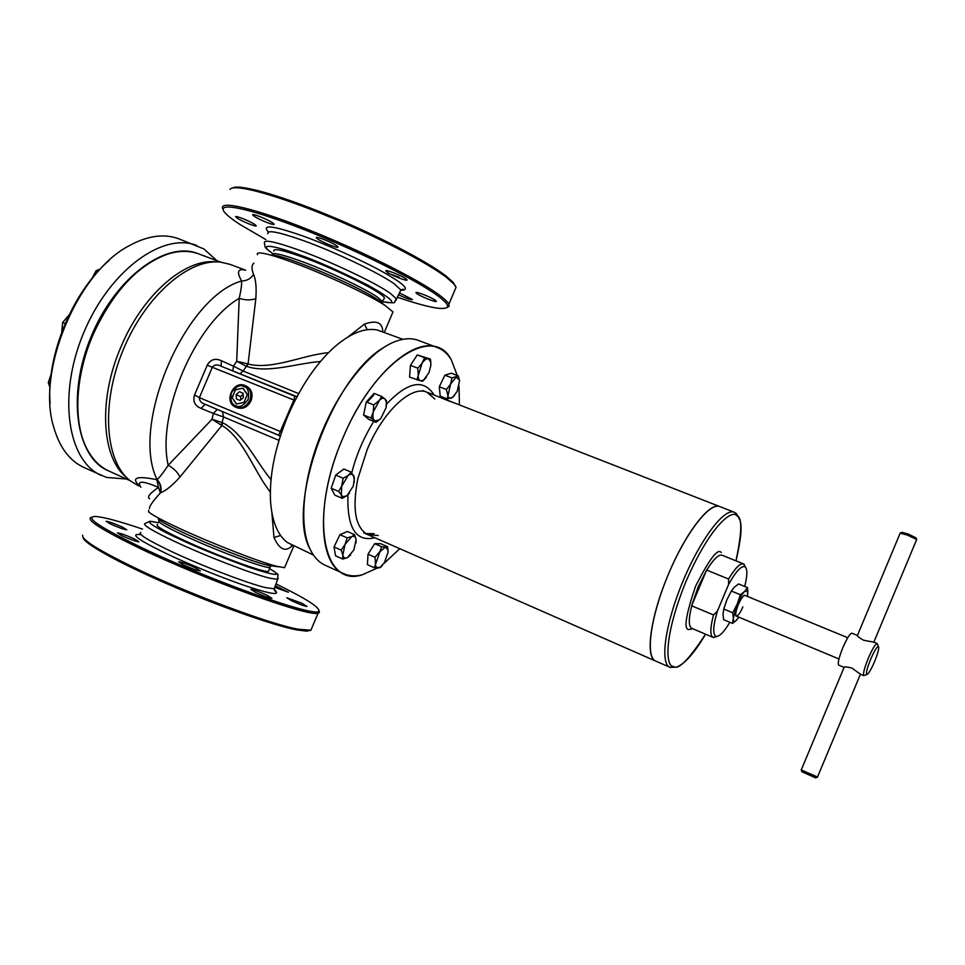 <?xml version="1.0" encoding="UTF-8"?>
<svg xmlns="http://www.w3.org/2000/svg" width="965" height="965" viewBox="0 0 965 965"><rect width="100%" height="100%" fill="white"/><g stroke="black" fill="none" stroke-linecap="round" stroke-linejoin="round"><path stroke-width="1.45" d="M246.497 386.241L246.787 386.374C251.781 389.522 253.192 394.335 251.021 400.825C247.571 407.266 242.854 409.546 236.847 407.688L235.689 407.17M235.786 389.583L243.084 388.256L247.269 394.311L244.157 402.26L236.654 404.021L232.263 397.857L235.364 389.944L242.854 388.159L247.281 394.589L243.952 402.441L236.654 404.021M232.227 397.303L235.364 389.944M236.196 403.828L232.263 397.857M240.02 400.451L243.361 397.58L243.084 393.213L239.489 391.73L236.148 394.601L236.413 398.955L240.02 400.451M236.148 394.601L240.575 396.603L240.768 399.8M243.156 394.383L240.575 396.603M239.489 391.73L243.096 393.394M381.573 396.374L384.963 398.979L386.35 401.91L386.072 407.676L380.861 418.4L379.124 420.004L374.999 420.897L371.03 418.002L373.298 411.85L373.769 404.95L366.278 401.947L363.576 414.986L368.69 419.329L376.097 422.332L374.468 420.535C372.888 418.979 372.49 416.084 373.298 411.85L381.573 396.374L374.106 393.406L366.278 401.947M380.861 418.4L376.097 422.332M363.576 414.986L371.03 418.002M373.769 404.95L378.582 401.006C381.139 398.328 383.274 397.652 384.963 398.979L386.543 400.861L386.35 406.06M97.911 271.551L96.017 270.803L91.952 278.511M100.288 268.982L96.017 270.803M274.193 589.591C281.02 595.441 273.011 594.693 250.164 587.335C226.811 579.772 188.621 564.236 166.74 553.765C137.633 539.688 129.02 533.295 140.926 534.61M278.197 578.119L277.63 579.386L269.44 578.107C252.082 573.922 205.376 555.912 174.508 541.365C151.71 530.545 141.927 524.562 145.172 523.428L150.045 521.233L158.296 522.777M142.482 529.097C118.731 521.028 102.881 516.818 94.968 516.468C84.522 517.071 99.89 527.348 141.071 547.324C211.407 581.099 318.185 618.71 318.703 610.978C319.97 607.468 305.736 598.445 275.978 583.922M91.241 517.3C85.378 519.496 101.578 529.845 139.841 548.361C206.98 580.616 310.127 617.564 318.112 613.137L319.355 612.582L318.993 610.387M183.471 564.899L178.682 561.799C181.697 562.137 187.306 564.151 195.509 567.83L200.346 570.954C197.343 570.629 191.709 568.602 183.471 564.899M255.93 592.594L250.84 589.35C253.626 589.651 258.946 591.569 266.822 595.115L271.973 598.384C269.199 598.083 263.843 596.153 255.93 592.594M291.888 600.918L286.81 597.757L301.888 603.234L307.015 606.43C304.47 606.141 299.427 604.307 291.888 600.918M275.29 585.791L288.463 592.245L274.723 587.311M110.312 523.899L106.15 521.257C109.105 521.643 114.57 523.609 122.519 527.155L126.729 529.821C123.785 529.447 118.321 527.481 110.312 523.899M121.843 535.708L117.453 532.873C120.553 533.235 126.21 535.261 134.437 538.952L138.888 541.811C135.812 541.449 130.13 539.411 121.843 535.708M82.664 535.225C81.253 539.314 97.73 549.773 132.084 566.588C185.968 592.824 269.585 624.102 298.185 629.216L310.875 630.229L312.069 627.407M310.441 630.326L306.617 631.146L296.665 629.892C273.324 625.392 218.5 606.153 168.489 584.464C118.393 562.788 83.123 543.066 83.195 537.577M424.612 357.713L430.462 359.101L430.873 365.289L429.003 372.562L423.852 379.872L420.716 380.885L409.582 377.098L410.427 365.349L417.773 368.172L422.079 363.274L424.612 357.713L417.278 354.927L410.427 365.349M430.462 359.101L417.278 354.927M426.289 377.363L422.779 381.151L420.716 380.885C418.834 380.343 418.002 378.183 418.207 374.408L417.773 368.172M416.88 379.933L422.079 363.274C424.347 359.945 426.458 358.437 428.424 358.751L430.728 361.863L430.873 365.289M388.051 552.282L384.408 562.692L380.27 567.239L374.311 567.734L367.4 564.634L368.027 554.2L374.709 543.681L380.668 543.681L387.58 546.721L388.051 552.282L388.002 549.555M382.405 565.357L380.282 567.553L378.135 568.011C376.229 567.939 375.349 566.238 375.481 562.897L374.975 557.3L368.027 554.2M374.311 567.734L381.657 546.745L374.709 543.681M374.975 557.3L379.161 552.378L385.457 547.095L387.58 546.721M381.657 546.745L385.457 547.095L387.966 549.966M349.595 493.019L346.737 495.841L342.865 496.77L338.619 491.426L331.212 488.242L334.831 495.129L342.189 498.314L341.296 495.262L341.779 485.214L343.166 478.242L335.736 475.082L331.212 488.242M343.166 478.242L348.1 475.552L351.224 472.126L354.42 477.94L353.323 485.998L347.086 495.588L342.189 498.314M351.224 472.126L343.842 469.002L335.736 475.082M338.619 491.426L348.1 475.552C350.729 473.694 352.647 473.839 353.853 476.01L354.324 482.042M458.315 375.892L459.533 380.946L457.169 391.38L452.597 397.447L447.229 398.919L440.185 396.169L439.304 386.748L444.889 375.192L451.97 377.918L458.315 375.892L451.258 373.202L444.889 375.192M454.503 395.614L451.246 398.171C449.207 398.738 448.013 397.532 447.651 394.552L446.385 389.486L439.304 386.748M447.229 398.919L451.97 377.918M446.385 389.486L455.999 377.231L459.376 379.824L459.533 380.946M50.204 383.503L48.25 382.647L49.975 387.411M51.157 374.094L48.25 382.647M434.841 398.979L426.94 392.224C411.416 385.023 383.033 411.259 367.219 449.485L357.774 478.917C352.02 509.279 355.385 527.867 367.87 534.682L378.232 535.503M374.903 537.77C355.904 542.258 346.918 527.952 347.955 494.852M351.791 472.826C356.037 455.625 363.359 438.472 373.744 421.379M386.531 404.118C407.869 381.609 423.719 378.57 434.093 395.011M365.844 533.597L374.07 533.681M268.415 232.058C261.334 224.266 272.516 225.472 301.961 235.665C324.831 243.699 362.514 260.417 383.829 272.492C404.673 284.349 410.39 290.26 400.957 290.224M272.769 253.614C263.602 246.799 265.568 248.319 264.434 243.096C263.336 239.211 274.663 241.479 298.402 249.887C330.464 261.382 375.566 282.769 390.21 293.239L396.519 298.885L395.831 300.622M397.375 297.208C427.7 307.521 444.419 310.742 447.519 306.882C448.243 304.868 445.082 301.249 438.05 296.002C416.844 280.067 354.36 249.03 300.175 228.078C245.846 206.98 214.483 201.42 225.159 212.951C227.849 215.943 232.71 219.731 239.73 224.314L265.809 239.561M446.831 307.726L449.111 306.243L448.87 304.24C447.869 302.093 444.781 299.09 439.606 295.23C419.124 279.826 360.801 250.49 307.485 229.344C254.072 208.102 218.56 200.008 222.71 208.705M272.625 222.867L274.036 224.121C275.351 226.208 259.344 219.875 254.241 216.293L252.758 214.99C251.395 212.891 267.631 219.32 272.625 222.867M254.76 224.459L256.171 225.677C257.378 227.583 242.203 221.54 237.245 218.15L235.762 216.884C234.507 214.966 249.899 221.094 254.76 224.459M399.45 292.865L412.477 299.524C411.404 300.163 406.76 298.595 398.521 294.808M435.432 300.356L436.276 301.164C437.628 303.215 421.017 296.75 416.916 293.637L416.024 292.781C414.612 290.706 431.452 297.268 435.432 300.356M406.024 278.885L406.989 279.814C408.412 282.021 391.308 275.363 386.856 271.997L385.831 271.02C384.347 268.789 401.693 275.544 406.024 278.885M336.749 245.785L337.955 246.907C339.366 249.127 322.539 242.541 317.642 238.958L316.363 237.788C314.904 235.544 331.972 242.239 336.749 245.785M454.515 290.899L456.059 287.256L453.852 284.012L446.976 277.836C427.712 262.697 374.661 235.231 323.347 214.387C271.961 193.495 233.023 183.507 229.984 189.442M232.493 188.006C238.898 183.772 278.668 194.725 328.293 215.195C377.87 235.605 427.821 261.684 446.397 276.292L453.212 282.431L455.649 286.424M399.064 277.184L388.171 273.288M342.72 559.049L342.828 554.996L341.212 550.146L345.048 544.393L347.159 537.867L351.718 536.637C354.083 535.72 355.542 536.673 356.097 539.495L353.866 550.002L347.267 557.746L342.72 559.049L335.567 555.828L334.023 546.938L339.957 534.682L347.364 531.486L354.517 534.646L356.097 539.495L356.073 542.909M350.645 555.008L347.267 557.746C344.891 558.711 343.407 557.794 342.828 554.996L345.048 544.393L351.718 536.637L354.517 534.646M341.212 550.146L334.023 546.938M347.159 537.867L339.957 534.682M736.753 616.273L736.054 616.032C735.27 614.271 736.042 610.459 738.358 604.609C740.831 599.012 742.929 595.888 744.666 595.26L745.33 595.574M847.765 637.72L744.896 595.393L743.641 595.815M747.586 596.503L747.815 591.256L744.618 591.424C742.218 593.945 739.757 598.155 737.224 604.042L733.316 618.396C733.291 620.941 734.003 621.834 735.451 621.086L738.997 617.214M747.61 596.515L747.549 587.625L744.618 591.424L740.372 594.742L737.224 604.042L732.797 612.799L733.316 618.396L732.556 623.402L736.802 619.988M735.728 614.91L736.307 616.092C737.972 616.068 740.167 613.004 742.893 606.889M732.556 623.402L723.605 619.651L723.05 614.102L723.774 609.036L732.797 612.799M723.774 609.036L726.91 599.76L731.325 591.014L740.372 594.742M731.325 591.014L734.329 587.202L738.575 583.958L747.549 587.625M726.91 599.76L724.172 607.6M68.973 315.145L62.653 322.443L61.7 332.225M65.186 323.492L62.653 322.443M109.262 260.333C72.821 291.334 46.26 355.409 50.071 403.093M126.499 479.026L106.5 477.434L83.895 467.47C69.733 460.896 59.734 447.663 53.895 427.748C35.838 371.899 77.128 272.299 129.406 245.617C147.621 235.689 164.05 233.409 178.706 238.777L203.856 248.922L216.992 260.755M101.482 475.516C67.755 461.294 57.297 395.879 83.473 333.299C109.262 270.55 162.928 231.721 196.836 245.532M108.49 470.836C76.332 457.808 66.368 395.807 91.18 336.495C115.619 277.015 166.535 240.261 198.476 253.807M367.098 402.284L373.708 395.168M457.277 375.506L451.331 359.897C433.43 323.613 374.384 361.429 342.732 438.412C308.691 516.287 323.046 588.204 362.237 574.79L377.411 568.011M383.829 563.56L399.8 548.711M451.331 359.897L451.331 359.873C447.76 353.878 443.164 349.788 437.543 347.617C413.189 336.483 368.027 377.303 342.708 438.412C315.724 500.558 318.064 564.223 343.805 573.705C349.318 576.141 355.446 576.515 362.225 574.79L362.225 574.79M437.543 347.617L418.279 340.368C412.043 338.027 404.926 338.208 396.941 340.922C372.49 348.884 341.574 385.131 322.732 430.137C302.865 476.348 298.342 526.118 310.38 549.7C314.107 557.275 319.005 562.438 325.072 565.201L343.805 573.705M384.613 347.002C332.394 375.771 284.808 507.071 310.38 549.688M459.424 404.902L459.014 386.229M670.639 667.587L655.754 661.109C644.897 657.732 650.338 616.659 668.419 574.235C685.657 532.596 709.975 501.474 719.83 506.577C709.625 501.921 685.259 533.416 667.852 575.574C650.313 617.684 645.247 657.189 655.754 661.109L363.648 532.825M450.522 401.621L441.5 398.002M126.62 477.518C101.651 458.266 97.827 399.824 121.083 346.604C142.844 294.385 185.521 258.041 216.015 261.913M130.179 480.715L108.936 471.041C100.01 466.964 92.761 459.738 87.212 449.364C73.075 423.382 74.86 376.748 92.954 334.964C112.869 291.695 137.959 264.687 168.236 253.928C179.502 250.514 189.731 250.538 198.935 253.976L220.78 262.178M138.381 485.769L130.335 480.835C105.064 461.632 100.589 404.021 123.218 349.776C145.606 295.423 189.526 257.884 220.985 262.203L230.165 264.398L245.617 270.2M140.022 486.36C130.552 477.747 136.137 475.528 156.788 479.689L157.09 479.617C160.057 476.903 163.748 472.138 168.175 465.287L212.047 419.232L221.878 425.529L180.009 476.963C172.602 485.274 166.137 490.57 160.612 492.826C161.818 487.844 160.648 483.441 157.09 479.617C129.961 425.372 184.701 296.991 241.6 280.984C236.449 271.828 237.8 268.246 245.641 270.212M392.26 313.589L392.972 311.924L385.095 305.459C368.919 294.747 323.975 273.746 292.081 262.154C277.027 256.666 266.654 253.614 260.948 253.023C257.92 252.746 256.762 253.312 257.474 254.7M253.892 263.131C251.527 265.086 251.419 268.825 253.554 274.374C255.858 279.621 256.618 287.727 255.822 298.692L248.065 363.926L248.705 364.203C272.914 369.957 303.432 354.831 328.462 352.695M348.281 336.773L364.481 324.083C376.447 319.91 382.55 322.455 382.791 331.731M270.321 492.005C254.362 472.259 243.892 439.099 222.529 425.794L221.878 425.529L222.65 422.791C243.035 432.839 255.532 460.8 271.008 479.653M148.731 510.304L148.574 511.812C151.626 514.695 161.77 520.159 178.995 528.181C210.744 542.969 258.644 561.63 276.292 566.202L284.566 567.685L285.073 566.503M292.479 545.551C285.592 552.402 279.428 549.7 273.988 537.469L271.865 512.656M313.444 555.044L287.232 542.439C277.498 534.887 271.925 521.04 270.514 500.907C269.319 475.154 275.122 446.783 287.896 415.806C300.634 386.555 316.074 363.684 334.24 347.207C350.343 333.263 364.698 327.533 377.291 330.006L402.887 339.318M383.817 299.307L384.42 297.883C383.141 292.697 336.109 269.114 302.347 257.004C282.407 249.899 272.89 247.957 273.819 251.153M157.536 524.55C154.858 525.467 163.109 530.461 182.276 539.531C214.797 554.827 264.277 573.017 268.451 571.413L268.885 570.363M253.554 274.374C250.791 278.716 246.811 280.924 241.6 280.984C241.817 284.747 241.021 290.525 239.211 298.306C245.062 300.272 250.598 300.404 255.822 298.692M160.612 492.826L160.359 492.934C161.553 487.94 160.359 483.525 156.788 479.689L158.525 487.373C142.35 480.558 136.463 480.522 140.854 487.241M320.44 361.501C296.412 363.371 267.92 373.66 246.63 366.374L248.065 363.926L236.702 361.26L239.211 298.306C194.858 324.047 156.511 414.021 168.175 465.287C173.616 468.23 177.56 472.114 180.009 476.963M295 400.547L293.891 400.017L294.868 396.265L220.961 366.169C217.523 364.336 214.713 364.541 212.529 366.784L199.393 397.652C199.309 400.861 201.215 403.068 205.087 404.263L217.282 409.437L213.337 413.418L201.13 408.4C194.821 405.795 192.638 401.295 194.568 394.926L207.222 365.216C210.466 359.426 215.195 357.943 221.407 360.741L233.434 366.157L232.83 371.006M149.442 508.627C149.346 506.239 152.989 501.004 160.359 492.934L158.525 487.373C149.78 493.308 146.789 497.12 149.563 498.808M236.702 361.26L246.352 366.278L243.144 371.055L233.434 366.157L236.702 361.26M221.13 366.242L221.407 360.741M220.961 366.169L296.991 396.724M278.68 435.251L293.891 400.017L207.222 365.216M281.659 432.079L199.393 397.652L194.568 394.926M278.342 435.094L205.087 404.263L201.13 408.4M222.65 422.791L212.047 419.232L213.337 413.418L223.615 416.989L221.287 425.107M247.342 363.805L246.63 366.374M367.219 329.704L364.481 324.083M217.282 409.437L222.36 411.572L223.615 416.989L278.982 440.378M280.634 535.503L273.988 537.469M745.619 567.299L743.569 563.898C740.179 563.017 735.185 568.059 728.575 579.036L728.611 584.404C736.259 570.785 741.832 564.995 745.33 567.01C747.561 569.459 747.344 575.936 744.703 586.467M729.854 622.268C724.281 631.58 719.842 636.309 716.537 636.466C712.532 635.308 712.809 626.888 717.381 611.195L728.611 584.404M728.575 579.036L706.621 570.05L691.628 605.779L713.509 614.958L717.381 611.195M713.509 614.958C710.107 628.046 709.975 635.525 713.099 637.407L716.959 636.454M706.621 570.05L697.997 587.347L691.628 605.779M916.593 539.725L873.82 642.171L863.542 640.229C859.103 637.612 857.041 636.019 857.378 635.428L851.926 633.197C849.996 633.462 846.944 638.323 842.807 647.804C838.875 657.696 837.499 663.462 838.706 665.114L844.098 667.37C844.11 666.538 846.715 666.767 851.926 668.057L860.43 674.221L863.856 675.657C862.843 674.004 864.314 668.226 868.259 658.347C872.372 648.878 875.351 643.945 877.173 643.546L877.607 644.548M864.881 675.259L866.751 674.511C865.882 673.051 867.173 668.009 870.623 659.372C874.23 651.086 876.823 646.767 878.403 646.405C879.356 647.768 878.09 652.823 874.592 661.568C870.937 669.951 868.331 674.27 866.751 674.511M916.69 539.495L907.45 535.129L900.092 533.114M801.191 769.889L817.5 777.042M915.881 537.807L908.162 533.995L902.022 532.33L900.405 532.994M801.288 770.106L801.999 771.831L815.618 777.838M235.653 405.722C231.54 404.576 230.14 400.222 231.455 392.659C236.003 386.434 240.14 384.36 243.843 386.446C247.981 387.568 249.392 391.935 248.089 399.546C243.506 405.795 239.356 407.845 235.653 405.722M235.774 407.218L235.581 407.121C223.422 402.248 233.072 380.101 244.977 385.53L245.532 385.783C250.526 388.931 251.937 393.756 249.766 400.258C246.389 406.615 241.733 408.931 235.774 407.218M140.866 532.463C137.416 533.742 147.187 539.881 170.178 550.894C201.215 565.635 248.282 583.656 265.833 587.661L274.181 588.783L274.699 587.359M269.621 568.65C283.372 576.781 276.231 576.238 248.186 567.034C217.185 555.551 193.796 545.997 177.994 538.374C160.66 530.521 136.21 517.156 158.272 522.813M399.98 291.768L400.849 289.946L394.552 284.06C379.908 273.324 334.553 251.672 302.25 240.201C278.197 231.793 266.762 229.658 267.944 233.807M272.793 253.554C253.916 240.55 280.911 247.776 298.643 254.543C315.205 260.224 338.257 270.405 367.786 285.097C393.503 299.596 398.509 305.121 382.816 301.671M272.118 254.977C271.382 251.949 280.887 253.976 300.634 261.033C327.292 270.695 364.77 288.354 377.279 297.039L382.767 301.78L382.128 303.191M382.2 303.119L376.712 299.041C356.326 285.206 285.869 255.435 272.6 255.062M158.344 519.086C161.022 521.595 169.563 526.202 184.001 532.945C210.539 545.322 250.478 560.858 265.52 564.742L272.745 565.997M270.49 566.419L270.116 567.48C265.978 569 216.534 550.726 184.001 535.466C164.822 526.432 156.547 521.486 159.201 520.63M298.692 393.599L243.144 371.055L239.851 373.865M278.994 435.42L222.36 411.572M705.536 634.186C688.745 659.843 678.069 670.578 673.498 666.417C666.441 667.647 662.183 640.133 685.958 581.533C711.072 523.633 732.93 509.194 736.693 515.756C742.35 516.782 742.109 531.799 735.957 560.822M705.584 634.21C694.547 652.835 684.885 663.811 676.574 667.141L669.939 667.334C659.734 663.558 665.138 624.029 682.75 581.75C700.216 539.423 724.365 507.662 734.256 512.21L736.524 513.73L739.95 520.183C742.266 526.299 740.951 539.857 736.005 560.846M721.265 552.547C717.876 547.855 709.311 559.097 695.548 586.286C685.681 615.429 683.485 629.843 688.974 629.542L692.822 628.77M691.76 605.815C688.479 618.867 688.479 626.369 691.76 628.324L691.833 628.348M743.569 563.898L722.061 555.225C718.515 554.272 713.412 559.23 706.742 570.11M246.787 386.374L244.977 385.53M386.35 401.91L386.446 400.668M277.667 579.374L274.181 588.783L275.375 591.545L274.217 589.784M318.703 610.978L319.355 612.582M318.112 613.137L310.875 630.229M306.617 631.146L308.209 630.495M269.633 568.614C276.436 572.981 279.175 575.08 277.836 574.899L277.63 579.386M430.728 361.863L430.764 361.091M423.852 379.872L422.923 381.018M382.779 301.731C400.173 304.108 392.272 302.322 396.519 298.885M447.519 306.882L449.111 306.243M400.837 289.995C403.479 289.777 404.214 289.524 403.044 289.247L400.849 289.946L396.543 298.945M448.87 304.24L456.059 287.256M453.212 282.431L453.852 284.012M747.815 591.256L747.935 590.652M734.256 512.21L422.646 390.548M384.42 297.883L381.826 302.564L376.724 299.041L385.095 305.459M278.885 566.853L267.727 565.297L270.465 565.96L268.451 571.413M392.972 311.924L384.335 332.31M293.71 546.118L284.566 567.685M78.479 418.834L77.815 410.415M280.248 436.337L278.668 435.251M291.949 545.309L291.08 544.911M713.099 637.407L692.339 628.565M745.33 567.01L744.244 564.32M716.537 636.466L713.859 637.588M817.439 777.187L860.43 674.221M915.761 537.529L916.569 539.363M815.449 777.899L817.343 777.175M736.307 616.092L838.959 658.974M873.747 642.147L877.197 643.558L878.403 646.405M857.427 635.465L900.14 533.223M801.264 769.889L844.098 667.37"/></g></svg>
